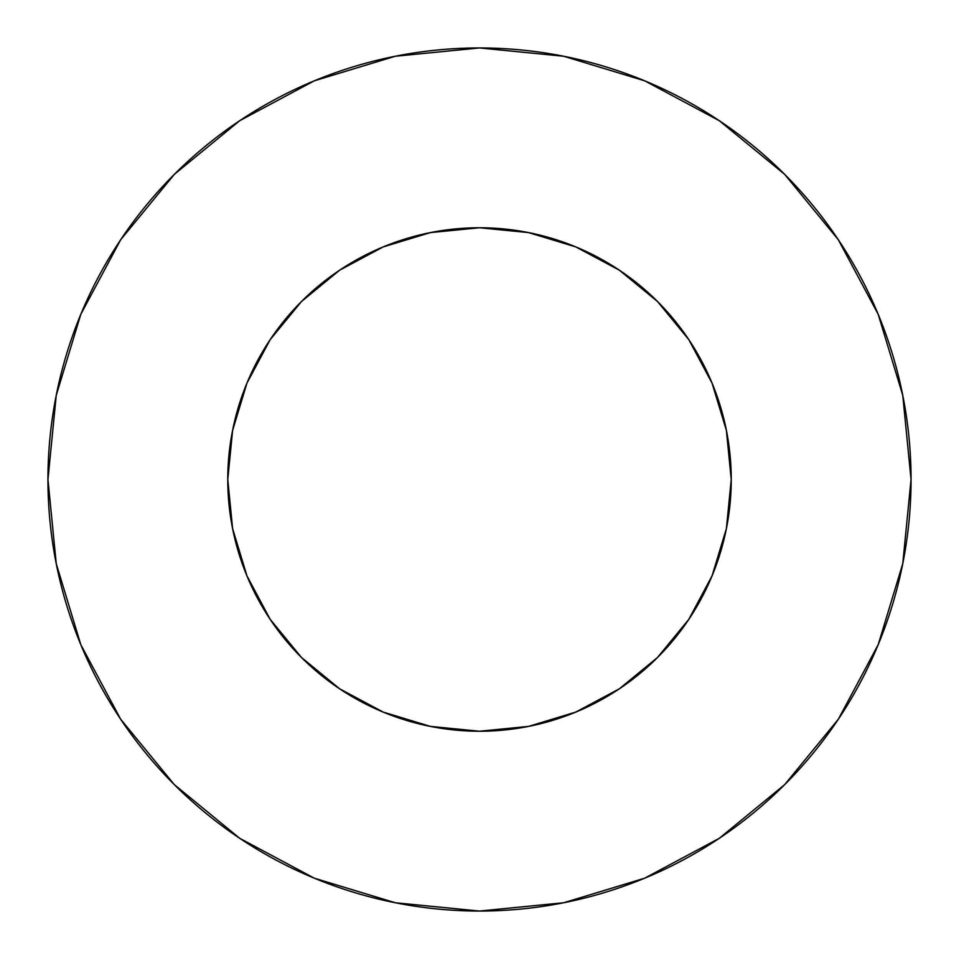 <?xml version="1.0" encoding="UTF-8"?>
<svg xmlns="http://www.w3.org/2000/svg" width="959" height="959" viewBox="0 0 959 959"><rect width="100%" height="100%" fill="white"/><g stroke="black" fill="none" stroke-linecap="round" stroke-linejoin="round"><path stroke-width="1.44" d="M227.762 479.5A251.737 251.737 0 0 1 479.5 227.762A251.737 251.737 0 0 1 731.237 479.5A251.737 251.737 0 0 1 479.5 731.237A251.737 251.737 0 0 1 227.762 479.5L232.605 528.613L246.931 575.832L270.186 619.358L301.498 657.502L339.642 688.814L383.168 712.069L430.387 726.395L479.5 731.237L528.613 726.395L575.832 712.069L619.358 688.814L657.502 657.502L688.814 619.358L712.069 575.832L726.395 528.613L731.237 479.5L726.395 430.387L712.069 383.168L688.814 339.642L657.502 301.498L619.358 270.186L575.832 246.931L528.613 232.605L479.5 227.762L430.387 232.605L383.168 246.931L339.642 270.186L301.498 301.498L270.186 339.642L246.931 383.168L232.605 430.387L227.762 479.5M911.05 479.5A431.55 431.55 0 0 0 479.5 47.95A431.55 431.55 0 0 0 47.95 479.5A431.55 431.55 0 0 1 479.5 47.95A431.55 431.55 0 0 1 911.05 479.5A431.55 431.55 0 0 1 479.5 911.05A431.55 431.55 0 0 1 47.95 479.5A431.55 431.55 0 0 0 479.5 911.05A431.55 431.55 0 0 0 911.05 479.5L902.755 395.312L878.204 314.348L838.322 239.738L784.654 174.346L719.262 120.678L644.652 80.796L563.688 56.245L479.5 47.95L395.312 56.245L314.348 80.796L239.738 120.678L174.346 174.346L120.678 239.738L80.796 314.348L56.245 395.312L47.95 479.5L56.245 563.688L80.796 644.652L120.678 719.262L174.346 784.654L239.738 838.322L314.348 878.204L395.312 902.755L479.5 911.05L563.688 902.755L644.652 878.204L719.262 838.322L784.654 784.654L838.322 719.262L878.204 644.652L902.755 563.688L911.05 479.5M838.322 239.738L784.654 174.346L719.37 120.762M239.738 120.678L174.346 174.346L120.762 239.63M120.678 719.262L174.346 784.654L239.63 838.238M719.262 838.322L784.654 784.654L838.238 719.37"/></g></svg>

